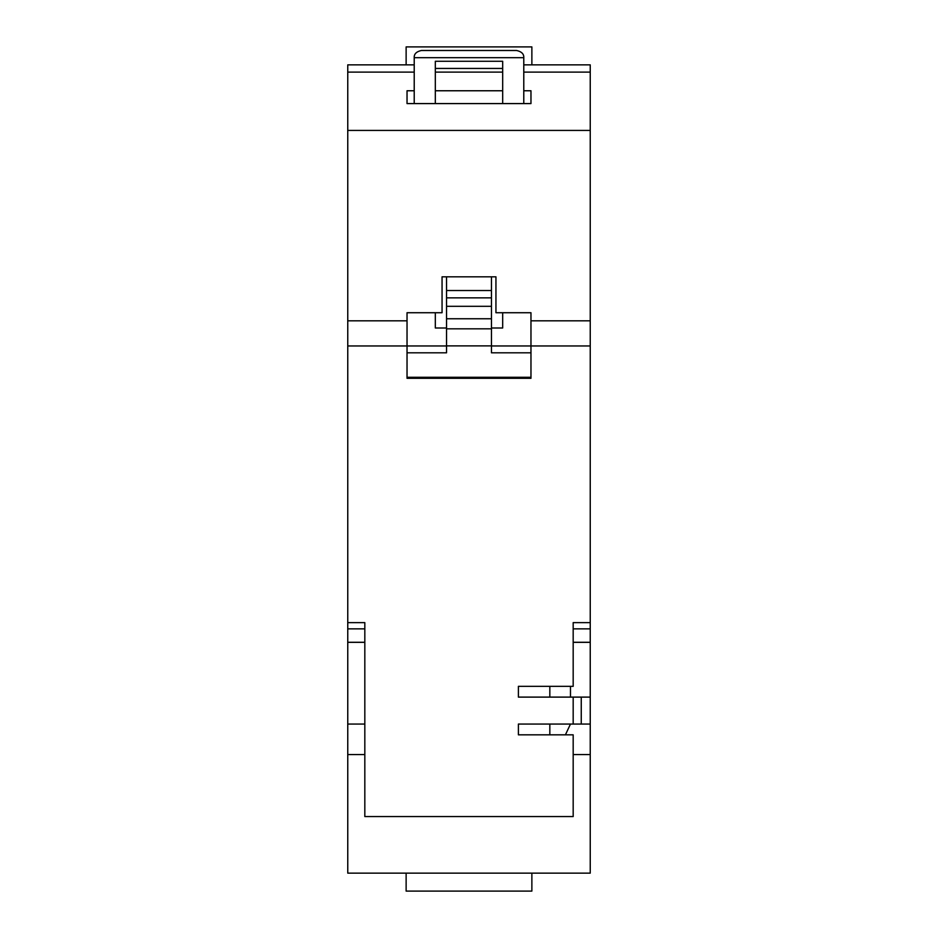 <?xml version="1.0" encoding="UTF-8"?>
<svg xmlns="http://www.w3.org/2000/svg" width="938" height="938" viewBox="0 0 938 938"><rect width="100%" height="100%" fill="white"/><g stroke="black" fill="none" stroke-linecap="round" stroke-linejoin="round"><path stroke-width="1.41" d="M347.764 622.633L364.823 622.633L364.823 628.859L347.764 628.859L347.764 64.863L414.221 64.863M347.764 628.859L347.764 642.26L364.823 642.26L364.823 628.859M347.764 754.586L364.823 754.586L364.823 816.564L573.177 816.564L573.177 754.586L590.236 754.586L590.236 873.137L347.764 873.137L347.764 642.26M347.764 130.417L590.236 130.417L590.236 642.331L573.177 642.331L573.177 686.335L549.832 686.335L549.832 697.11L590.236 697.11L590.236 724.054L549.832 724.054L549.832 734.829L518.397 734.829L518.397 724.054L549.832 724.054M590.236 642.26L573.177 642.26L573.177 622.633L590.236 622.633M347.764 345.958L407.033 345.958L407.033 378.295L530.967 378.295L530.967 345.958L590.236 345.958M347.764 320.819L407.033 320.819L407.033 345.958L446.547 345.958M590.236 320.819L530.967 320.819L530.967 312.729L495.944 312.729L495.944 276.816L442.056 276.816L442.056 312.729L407.033 312.729L407.033 320.819M523.779 64.863L590.236 64.863L590.236 130.417M530.967 103.59L530.967 90.763L530.967 103.59L407.033 103.59L407.033 90.763L414.221 90.763M523.779 90.763L530.967 90.763M435.326 90.763L502.674 90.763M590.236 754.586L590.236 724.054M590.236 697.11L590.236 642.331M573.177 754.586L573.177 734.829L565.415 734.829L570.48 724.054M565.415 734.829L549.832 734.829M573.177 697.11L573.177 724.054M549.832 686.335L518.397 686.335L518.397 697.11L549.832 697.11M570.48 697.11L570.48 686.335M581.255 697.11L581.255 724.054M573.177 628.859L590.236 628.859M530.967 320.819L530.967 345.958L491.453 345.958M407.033 352.805L446.547 352.805L446.547 345.876L491.453 345.876L491.453 352.805L530.967 352.805M446.547 276.816L446.547 306.316L491.453 306.316L491.453 345.876M491.453 328.828L446.547 328.828L446.547 306.316M446.547 328.828L446.547 345.876M491.453 276.816L491.453 306.316M435.326 312.729L435.326 327.995L446.547 327.995M491.453 327.995L502.674 327.995L502.674 312.729M502.674 103.59L502.674 61.275L435.326 61.275L435.326 103.59M407.033 90.763L407.033 103.59M516.604 50.488C521.61 51.613 524.002 54.005 523.779 57.675C524.002 54.005 521.61 51.613 516.604 50.488L421.397 50.488C416.39 51.613 413.998 54.005 414.221 57.675L414.221 103.59M421.397 50.488C416.39 51.613 413.998 54.005 414.221 57.675L523.779 57.675L523.779 103.59M502.674 68.451L435.326 68.451M406.131 64.863L406.131 46.9L531.869 46.9L531.869 64.863M347.764 642.331L364.823 642.331L364.823 754.586M347.764 724.054L364.823 724.054M531.869 873.137L531.869 891.1L406.131 891.1L406.131 873.137M590.236 72.109L523.779 72.109M502.674 72.109L435.326 72.109M414.221 72.109L347.764 72.109M407.033 377.287L530.967 377.287M491.453 318.756L446.547 318.756M446.547 297.862L491.453 297.862M446.547 290.522L491.453 290.522"/></g></svg>
